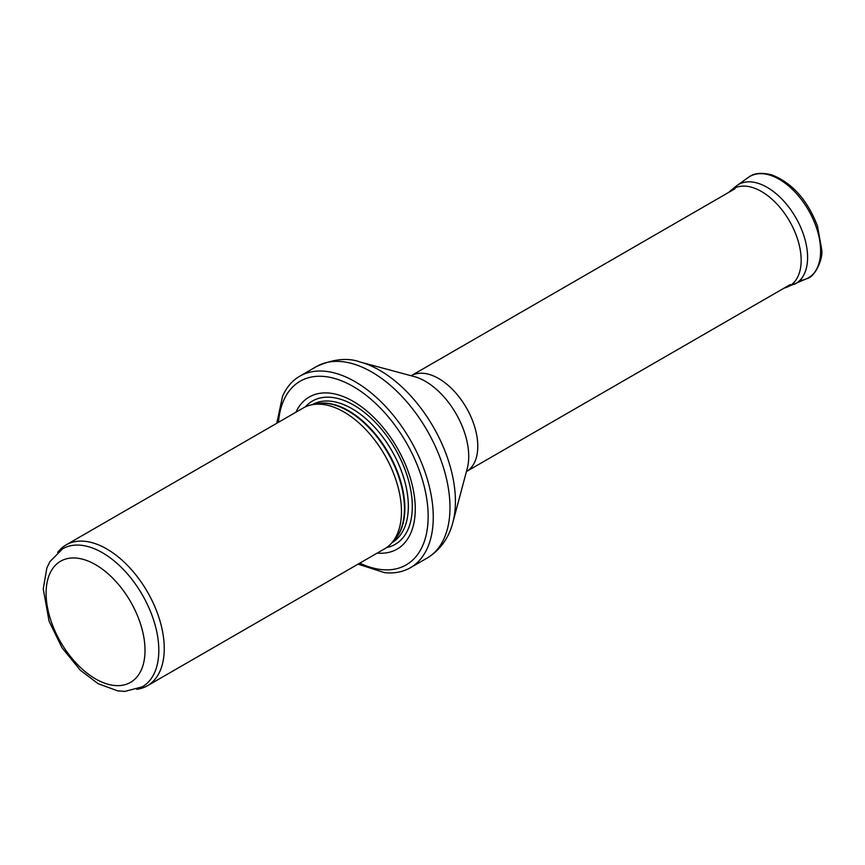 <?xml version="1.0" encoding="UTF-8"?>
<svg xmlns="http://www.w3.org/2000/svg" width="865" height="865" viewBox="0 0 865 865"><rect width="100%" height="100%" fill="white"/><g stroke="black" fill="none" stroke-linecap="round" stroke-linejoin="round"><path stroke-width="1.3" d="M102.459 552.746A79.688 46.007 -120 0 0 62.615 548.799L49.9 561.655L46.829 568.1L43.25 588.957L49.056 621.135L61.999 647.755L80.402 670.321L98.199 683.718L117.608 690.832L124.776 691.416L142.303 686.832A79.688 46.007 -120 0 0 154.521 622.973A79.688 46.007 -120 0 0 102.459 552.746M136.757 689.383L138.973 688.929A81.321 46.948 -120 0 0 147.407 685.761A81.321 46.948 -120 0 0 159.874 620.594A81.321 46.948 -120 0 0 106.752 548.94A81.321 46.948 -120 0 0 66.097 544.907A81.321 46.948 -120 0 0 59.123 550.637L57.631 552.324M147.407 685.761L384.622 548.81A81.321 46.948 -120 0 0 391.596 543.079A81.321 46.948 -120 0 0 394.754 476.572A81.321 46.948 -120 0 0 343.967 411.989A81.321 46.948 -120 0 0 311.746 404.788A81.321 46.948 -120 0 0 303.301 407.956L66.097 544.907M377.237 553.07A87.83 50.711 -120 0 0 414.043 494.034A87.83 50.711 -120 0 0 353.169 401.36A87.83 50.711 -120 0 0 295.917 412.216M358.067 564.142L384.32 572.608A110.59 63.848 -120 0 0 410.356 567.754A110.59 63.848 -120 0 0 427.31 479.134A110.59 63.848 -120 0 0 355.061 381.67A110.59 63.848 -120 0 0 299.766 376.199A110.59 63.848 -120 0 0 282.541 396.321L276.757 423.288M95.561 564.694A69.935 40.374 60 0 1 138.389 675.078A69.935 40.374 60 0 1 52.733 625.622A69.935 40.374 60 0 1 95.561 564.694M391.596 543.079L394.754 539.511A79.785 46.061 -120 0 0 397.857 474.269A79.785 46.061 -120 0 0 348.022 410.897A79.785 46.061 -120 0 0 316.417 403.836L311.746 404.788M393.607 540.809A79.688 46.007 -120 0 0 398.895 475.739A79.688 46.007 -120 0 0 348.498 410.691A79.688 46.007 -120 0 0 314.719 404.182M391.91 542.723A79.688 46.007 -120 0 0 404.031 478.832A79.688 46.007 -120 0 0 351.99 408.68A79.688 46.007 -120 0 0 312.222 404.69M386.514 547.61A82.748 47.77 -120 0 0 409.75 485.254A82.748 47.77 -120 0 0 353.796 405.144A82.748 47.77 -120 0 0 305.291 406.918M359.797 563.137A106.038 61.22 -120 0 0 428.078 512.491A106.038 61.22 -120 0 0 353.169 386.482A106.038 61.22 -120 0 0 278.476 422.293M410.356 567.754L427.072 558.109A110.59 63.848 -120 0 0 444.026 469.479A110.59 63.848 -120 0 0 371.777 372.026A110.59 63.848 -120 0 0 316.482 366.544L299.766 376.199M360.24 362.046L414.216 376.578A61.285 35.379 -120 0 1 425.396 381.335A61.285 35.379 -120 0 1 467.262 468.441L452.86 522.46A107.001 61.783 -120 0 0 379.746 370.35A107.001 61.783 -120 0 0 360.24 362.046C347.86 357.472 333.274 358.975 316.482 366.544M790.221 284.585L466.44 471.522A55.295 31.929 -120 0 0 474.788 427.18A55.295 31.929 -120 0 0 438.685 378.546A55.295 31.929 -120 0 0 411.145 375.745L734.926 188.808M799.833 280.444A58.539 33.8 -120 0 0 806.818 278.649L785.625 287.667A56.149 32.416 -120 0 0 789.54 221.137A56.149 32.416 -120 0 0 729.963 191.251L728.763 192.365M794.113 284.434A57.198 33.021 -120 0 0 795.746 217.547A57.198 33.021 -120 0 0 737.002 185.51L729.963 191.251M748.366 177.412C753.502 173.097 761.297 172.254 771.764 174.871C792.21 182.904 807.445 199.966 817.49 226.068L821.75 249.823C823.166 258.073 815.652 276.778 806.818 278.649A58.539 33.8 -120 0 0 808.483 210.195A58.539 33.8 -120 0 0 748.366 177.412L737.002 185.51M452.86 522.46C449.919 534.138 442.729 548.669 427.072 558.109M785.625 287.667L784.058 288.153"/></g></svg>
